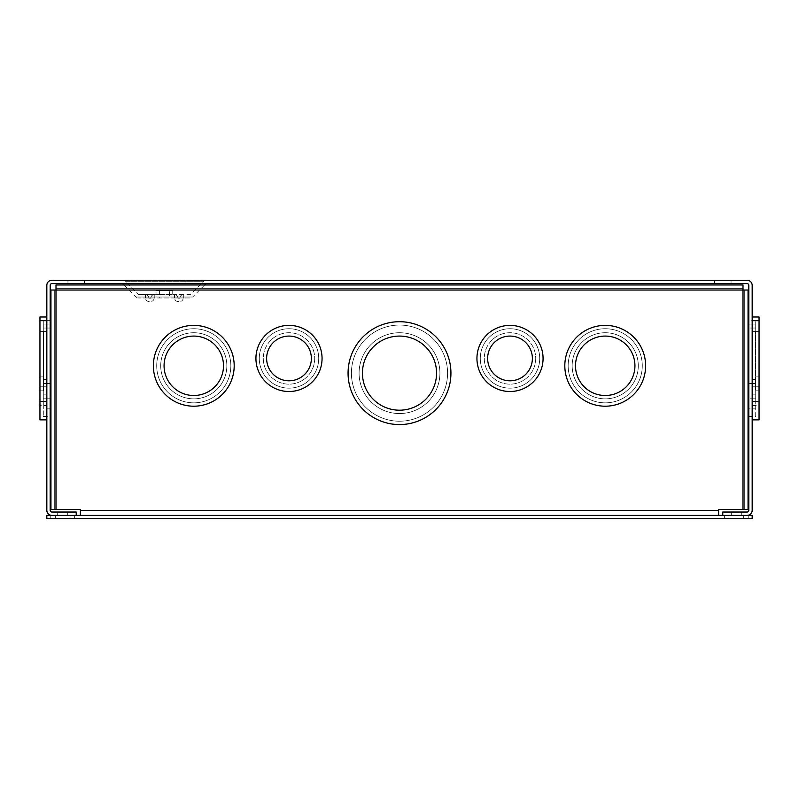 <?xml version="1.0" encoding="UTF-8"?>
<svg xmlns="http://www.w3.org/2000/svg" width="799" height="799" viewBox="0 0 799 799"><rect width="100%" height="100%" fill="white"/><g stroke="black" fill="none" stroke-linecap="round" stroke-linejoin="round"><path stroke-width="0.6" stroke-dasharray="4 3" d="M230.831 365.792A37.064 37.064 0 0 0 193.777 328.729A37.064 37.064 0 0 0 156.714 365.792A37.064 37.064 0 0 0 193.777 402.846A37.064 37.064 0 0 0 230.831 365.792A37.064 37.064 0 0 0 193.777 328.729A37.064 37.064 0 0 0 156.714 365.792A37.064 37.064 0 0 0 193.777 402.846A37.064 37.064 0 0 0 230.831 365.792A37.064 37.064 0 0 1 193.777 402.846A37.064 37.064 0 0 1 156.714 365.792A37.064 37.064 0 0 1 193.777 328.729A37.064 37.064 0 0 1 230.831 365.792A37.064 37.064 0 0 1 193.777 402.846A37.064 37.064 0 0 1 156.714 365.792A37.064 37.064 0 0 1 193.777 328.729A37.064 37.064 0 0 1 230.831 365.792M318.711 358.441A29.713 29.713 0 0 0 288.998 328.729A29.713 29.713 0 0 0 259.285 358.441A29.713 29.713 0 0 0 288.998 388.154A29.713 29.713 0 0 0 318.711 358.441A29.713 29.713 0 0 0 288.998 328.729A29.713 29.713 0 0 0 259.285 358.441A29.713 29.713 0 0 0 288.998 388.154A29.713 29.713 0 0 0 318.711 358.441A29.713 29.713 0 0 1 288.998 388.154A29.713 29.713 0 0 1 259.285 358.441A29.713 29.713 0 0 1 288.998 328.729A29.713 29.713 0 0 1 318.711 358.441A29.713 29.713 0 0 1 288.998 388.154A29.713 29.713 0 0 1 259.285 358.441A29.713 29.713 0 0 1 288.998 328.729A29.713 29.713 0 0 1 318.711 358.441M642.286 365.792A37.064 37.064 0 0 0 605.223 328.729A37.064 37.064 0 0 0 568.169 365.792A37.064 37.064 0 0 0 605.223 402.846A37.064 37.064 0 0 0 642.286 365.792A37.064 37.064 0 0 0 605.223 328.729A37.064 37.064 0 0 0 568.169 365.792A37.064 37.064 0 0 0 605.223 402.846A37.064 37.064 0 0 0 642.286 365.792A37.064 37.064 0 0 1 605.223 402.846A37.064 37.064 0 0 1 568.169 365.792A37.064 37.064 0 0 1 605.223 328.729A37.064 37.064 0 0 1 642.286 365.792A37.064 37.064 0 0 1 605.223 402.846A37.064 37.064 0 0 1 568.169 365.792A37.064 37.064 0 0 1 605.223 328.729A37.064 37.064 0 0 1 642.286 365.792M539.715 358.441A29.713 29.713 0 0 0 510.002 328.729A29.713 29.713 0 0 0 480.289 358.441A29.713 29.713 0 0 0 510.002 388.154A29.713 29.713 0 0 0 539.715 358.441A29.713 29.713 0 0 0 510.002 328.729A29.713 29.713 0 0 0 480.289 358.441A29.713 29.713 0 0 0 510.002 388.154A29.713 29.713 0 0 0 539.715 358.441A29.713 29.713 0 0 1 510.002 388.154A29.713 29.713 0 0 1 480.289 358.441A29.713 29.713 0 0 1 510.002 328.729A29.713 29.713 0 0 1 539.715 358.441A29.713 29.713 0 0 1 510.002 388.154A29.713 29.713 0 0 1 480.289 358.441A29.713 29.713 0 0 1 510.002 328.729A29.713 29.713 0 0 1 539.715 358.441M447.58 373.133A48.08 48.08 0 0 0 399.5 325.053A48.08 48.08 0 0 0 351.42 373.133A48.08 48.08 0 0 0 399.5 421.223A48.08 48.08 0 0 0 447.58 373.133A48.08 48.08 0 0 0 399.5 325.053A48.08 48.08 0 0 0 351.42 373.133A48.08 48.08 0 0 0 399.5 421.223A48.08 48.08 0 0 0 447.58 373.133A48.08 48.08 0 0 1 399.5 421.223A48.08 48.08 0 0 1 351.42 373.133A48.08 48.08 0 0 1 399.5 325.053A48.08 48.08 0 0 1 447.58 373.133A48.08 48.08 0 0 1 399.5 421.223A48.08 48.08 0 0 1 351.42 373.133A48.08 48.08 0 0 1 399.5 325.053A48.08 48.08 0 0 1 447.58 373.133M226.836 365.792A33.059 33.059 0 0 1 193.777 398.851A33.059 33.059 0 0 1 160.709 365.792A33.059 33.059 0 0 1 193.777 332.724A33.059 33.059 0 0 1 226.836 365.792A33.059 33.059 0 0 1 193.777 398.851A33.059 33.059 0 0 1 160.709 365.792A33.059 33.059 0 0 1 193.777 332.724A33.059 33.059 0 0 1 226.836 365.792A33.059 33.059 0 0 0 193.777 332.724A33.059 33.059 0 0 0 160.709 365.792A33.059 33.059 0 0 0 193.777 398.851A33.059 33.059 0 0 0 226.836 365.792A33.059 33.059 0 0 0 193.777 332.724A33.059 33.059 0 0 0 160.709 365.792A33.059 33.059 0 0 0 193.777 398.851A33.059 33.059 0 0 0 226.836 365.792M314.716 358.441A25.718 25.718 0 0 1 288.998 384.159A25.718 25.718 0 0 1 263.28 358.441A25.718 25.718 0 0 1 288.998 332.724A25.718 25.718 0 0 1 314.716 358.441A25.718 25.718 0 0 1 288.998 384.159A25.718 25.718 0 0 1 263.28 358.441A25.718 25.718 0 0 1 288.998 332.724A25.718 25.718 0 0 1 314.716 358.441A25.718 25.718 0 0 0 288.998 332.724A25.718 25.718 0 0 0 263.28 358.441A25.718 25.718 0 0 0 288.998 384.159A25.718 25.718 0 0 0 314.716 358.441A25.718 25.718 0 0 0 288.998 332.724A25.718 25.718 0 0 0 263.28 358.441A25.718 25.718 0 0 0 288.998 384.159A25.718 25.718 0 0 0 314.716 358.441M638.291 365.792A33.059 33.059 0 0 1 605.223 398.851A33.059 33.059 0 0 1 572.164 365.792A33.059 33.059 0 0 1 605.223 332.724A33.059 33.059 0 0 1 638.291 365.792A33.059 33.059 0 0 1 605.223 398.851A33.059 33.059 0 0 1 572.164 365.792A33.059 33.059 0 0 1 605.223 332.724A33.059 33.059 0 0 1 638.291 365.792A33.059 33.059 0 0 0 605.223 332.724A33.059 33.059 0 0 0 572.164 365.792A33.059 33.059 0 0 0 605.223 398.851A33.059 33.059 0 0 0 638.291 365.792A33.059 33.059 0 0 0 605.223 332.724A33.059 33.059 0 0 0 572.164 365.792A33.059 33.059 0 0 0 605.223 398.851A33.059 33.059 0 0 0 638.291 365.792M535.72 358.441A25.718 25.718 0 0 1 510.002 384.159A25.718 25.718 0 0 1 484.284 358.441A25.718 25.718 0 0 1 510.002 332.724A25.718 25.718 0 0 1 535.72 358.441A25.718 25.718 0 0 1 510.002 384.159A25.718 25.718 0 0 1 484.284 358.441A25.718 25.718 0 0 1 510.002 332.724A25.718 25.718 0 0 1 535.72 358.441A25.718 25.718 0 0 0 510.002 332.724A25.718 25.718 0 0 0 484.284 358.441A25.718 25.718 0 0 0 510.002 384.159A25.718 25.718 0 0 0 535.72 358.441A25.718 25.718 0 0 0 510.002 332.724A25.718 25.718 0 0 0 484.284 358.441A25.718 25.718 0 0 0 510.002 384.159A25.718 25.718 0 0 0 535.72 358.441M439.909 373.133A40.409 40.409 0 0 1 399.5 413.552A40.409 40.409 0 0 1 359.091 373.133A40.409 40.409 0 0 1 399.5 332.724A40.409 40.409 0 0 1 439.909 373.133A40.409 40.409 0 0 1 399.5 413.552A40.409 40.409 0 0 1 359.091 373.133A40.409 40.409 0 0 1 399.5 332.724A40.409 40.409 0 0 1 439.909 373.133A40.409 40.409 0 0 0 399.5 332.724A40.409 40.409 0 0 0 359.091 373.133A40.409 40.409 0 0 0 399.5 413.552A40.409 40.409 0 0 0 439.909 373.133A40.409 40.409 0 0 0 399.5 332.724A40.409 40.409 0 0 0 359.091 373.133A40.409 40.409 0 0 0 399.5 413.552A40.409 40.409 0 0 0 439.909 373.133M348.064 373.133A51.436 51.436 0 0 0 399.5 424.569A51.436 51.436 0 0 0 450.936 373.133A51.436 51.436 0 0 0 399.5 321.707A51.436 51.436 0 0 0 348.064 373.133A51.436 51.436 0 0 0 399.5 424.569A51.436 51.436 0 0 0 450.936 373.133A51.436 51.436 0 0 0 399.5 321.707A51.436 51.436 0 0 0 348.064 373.133A51.436 51.436 0 0 1 399.5 321.707A51.436 51.436 0 0 1 450.936 373.133A51.436 51.436 0 0 1 399.5 424.569A51.436 51.436 0 0 1 348.064 373.133M476.943 358.441A33.059 33.059 0 0 0 510.002 391.51A33.059 33.059 0 0 0 543.07 358.441A33.059 33.059 0 0 0 510.002 325.383A33.059 33.059 0 0 0 476.943 358.441A33.059 33.059 0 0 0 510.002 391.51A33.059 33.059 0 0 0 543.07 358.441A33.059 33.059 0 0 0 510.002 325.383A33.059 33.059 0 0 0 476.943 358.441A33.059 33.059 0 0 1 510.002 325.383A33.059 33.059 0 0 1 543.07 358.441A33.059 33.059 0 0 1 510.002 391.51A33.059 33.059 0 0 1 476.943 358.441M564.813 365.792A40.409 40.409 0 0 0 605.223 406.202A40.409 40.409 0 0 0 645.632 365.792A40.409 40.409 0 0 0 605.223 325.383A40.409 40.409 0 0 0 564.813 365.792A40.409 40.409 0 0 0 605.223 406.202A40.409 40.409 0 0 0 645.632 365.792A40.409 40.409 0 0 0 605.223 325.383A40.409 40.409 0 0 0 564.813 365.792A40.409 40.409 0 0 1 605.223 325.383A40.409 40.409 0 0 1 645.632 365.792A40.409 40.409 0 0 1 605.223 406.202A40.409 40.409 0 0 1 564.813 365.792M255.93 358.441A33.059 33.059 0 0 0 288.998 391.51A33.059 33.059 0 0 0 322.057 358.441A33.059 33.059 0 0 0 288.998 325.383A33.059 33.059 0 0 0 255.93 358.441A33.059 33.059 0 0 0 288.998 391.51A33.059 33.059 0 0 0 322.057 358.441A33.059 33.059 0 0 0 288.998 325.383A33.059 33.059 0 0 0 255.93 358.441A33.059 33.059 0 0 1 288.998 325.383A33.059 33.059 0 0 1 322.057 358.441A33.059 33.059 0 0 1 288.998 391.51A33.059 33.059 0 0 1 255.93 358.441M153.368 365.792A40.409 40.409 0 0 0 193.777 406.202A40.409 40.409 0 0 0 234.187 365.792A40.409 40.409 0 0 0 193.777 325.383A40.409 40.409 0 0 0 153.368 365.792A40.409 40.409 0 0 0 193.777 406.202A40.409 40.409 0 0 0 234.187 365.792A40.409 40.409 0 0 0 193.777 325.383A40.409 40.409 0 0 0 153.368 365.792A40.409 40.409 0 0 1 193.777 325.383A40.409 40.409 0 0 1 234.187 365.792A40.409 40.409 0 0 1 193.777 406.202A40.409 40.409 0 0 1 153.368 365.792M362.436 373.133A37.064 37.064 0 0 1 399.5 336.079A37.064 37.064 0 0 1 436.564 373.133A37.064 37.064 0 0 1 399.5 410.197A37.064 37.064 0 0 1 362.436 373.133A37.064 37.064 0 0 1 399.5 336.079A37.064 37.064 0 0 1 436.564 373.133A37.064 37.064 0 0 1 399.5 410.197A37.064 37.064 0 0 1 362.436 373.133A37.064 37.064 0 0 0 399.5 410.197A37.064 37.064 0 0 0 436.564 373.133A37.064 37.064 0 0 0 399.5 336.079A37.064 37.064 0 0 0 362.436 373.133M487.64 358.441A22.362 22.362 0 0 1 510.002 336.079A22.362 22.362 0 0 1 532.374 358.441A22.362 22.362 0 0 1 510.002 380.803A22.362 22.362 0 0 1 487.64 358.441A22.362 22.362 0 0 1 510.002 336.079A22.362 22.362 0 0 1 532.374 358.441A22.362 22.362 0 0 1 510.002 380.803A22.362 22.362 0 0 1 487.64 358.441A22.362 22.362 0 0 0 510.002 380.803A22.362 22.362 0 0 0 532.374 358.441A22.362 22.362 0 0 0 510.002 336.079A22.362 22.362 0 0 0 487.64 358.441M575.51 365.792A29.713 29.713 0 0 1 605.223 336.079A29.713 29.713 0 0 1 634.935 365.792A29.713 29.713 0 0 1 605.223 395.505A29.713 29.713 0 0 1 575.51 365.792A29.713 29.713 0 0 1 605.223 336.079A29.713 29.713 0 0 1 634.935 365.792A29.713 29.713 0 0 1 605.223 395.505A29.713 29.713 0 0 1 575.51 365.792A29.713 29.713 0 0 0 605.223 395.505A29.713 29.713 0 0 0 634.935 365.792A29.713 29.713 0 0 0 605.223 336.079A29.713 29.713 0 0 0 575.51 365.792M266.626 358.441A22.362 22.362 0 0 1 288.998 336.079A22.362 22.362 0 0 1 311.36 358.441A22.362 22.362 0 0 1 288.998 380.803A22.362 22.362 0 0 1 266.626 358.441A22.362 22.362 0 0 1 288.998 336.079A22.362 22.362 0 0 1 311.36 358.441A22.362 22.362 0 0 1 288.998 380.803A22.362 22.362 0 0 1 266.626 358.441A22.362 22.362 0 0 0 288.998 380.803A22.362 22.362 0 0 0 311.36 358.441A22.362 22.362 0 0 0 288.998 336.079A22.362 22.362 0 0 0 266.626 358.441M164.065 365.792A29.713 29.713 0 0 1 193.777 336.079A29.713 29.713 0 0 1 223.49 365.792A29.713 29.713 0 0 1 193.777 395.505A29.713 29.713 0 0 1 164.065 365.792A29.713 29.713 0 0 1 193.777 336.079A29.713 29.713 0 0 1 223.49 365.792A29.713 29.713 0 0 1 193.777 395.505A29.713 29.713 0 0 1 164.065 365.792A29.713 29.713 0 0 0 193.777 395.505A29.713 29.713 0 0 0 223.49 365.792A29.713 29.713 0 0 0 193.777 336.079A29.713 29.713 0 0 0 164.065 365.792M743 509.502L718.611 509.502L718.611 512.029L80.389 512.029L80.389 509.502L54.292 509.502L54.292 290.027L56 290.027L56 284.973L743 284.973L743 290.027L744.708 290.027L744.708 509.502L718.611 509.502L748.054 509.502L744.708 509.502L744.708 290.027L748.054 290.027L748.054 509.502L748.054 290.027L748.054 509.502L744.708 509.502L744.708 290.027L743 290.027L743 288.319L56 288.319L56 290.027L54.292 290.027L54.292 509.502L50.946 509.502L80.389 509.502L80.389 510.331L80.389 509.502L56 509.502L56 288.319L743 288.319L743 290.027L748.054 290.027L744.708 290.027L744.708 509.502L743 509.502L743 290.027L743 509.502L743 290.027L56 290.027L743 290.027L56 290.027L56 509.502L56 290.027L50.946 290.027L50.946 509.502L50.946 290.027L54.292 290.027L54.292 509.502L56 509.502M718.611 515.385L718.611 512.029L80.389 512.029L718.611 512.029L718.611 515.385L80.389 515.385L80.389 512.029L718.611 512.029L718.611 510.331L80.389 510.331L80.389 515.385L718.611 515.385L718.611 510.331L80.389 510.331L80.389 515.385L718.611 515.385L80.389 515.385M743 284.973L743 288.319L56 288.319L56 284.973L743 284.973L56 284.973L56 288.319L743 288.319L743 284.973M50.946 509.502L54.292 509.502L54.292 290.027L50.946 290.027L50.946 509.502M122.736 280.269L206.032 280.269L122.736 280.269A3.346 3.346 0 0 1 125.113 281.248L203.665 281.248L125.113 281.248L138.497 294.641L164.384 294.641L138.497 294.641M206.032 280.269A3.346 3.346 0 0 0 203.665 281.248L190.272 294.641L164.384 294.641L190.272 294.641M204.674 284.973L192.639 297.008L136.13 297.008L192.639 297.008A3.346 3.346 0 0 1 190.272 297.987L138.497 297.987L190.272 297.987M124.095 284.973L136.13 297.008A3.346 3.346 0 0 0 138.497 297.987M84.474 280.269L84.474 283.615L67.955 283.615L84.474 283.615L67.955 283.615L84.474 283.615L84.474 280.269L67.955 280.269L67.955 283.615L67.955 280.269L84.474 280.269M731.045 280.269L731.045 283.615L714.526 283.615L731.045 283.615L714.526 283.615L731.045 283.615L731.045 280.269L714.526 280.269L714.526 283.615L714.526 280.269L731.045 280.269M43.296 324.024L50.177 324.024L50.177 398.152L50.177 324.024L50.177 398.152L50.177 324.024L50.177 398.152L50.177 324.024L50.177 398.152L50.177 324.024L43.296 324.024L50.177 324.024L43.296 324.024L50.177 324.024L43.296 324.024L50.177 324.024L43.296 324.024L43.296 398.152L50.177 398.152L43.296 398.152L43.296 324.024L43.296 383.45L50.177 383.45L43.296 383.45L43.296 324.024L43.296 398.152L43.296 324.024L43.296 383.45L43.296 324.024L43.296 383.45L50.177 383.45L43.296 383.45L43.296 324.024L43.296 398.152L50.177 398.152L43.296 398.152L43.296 324.024M43.296 320.359L43.296 416.519L43.296 320.359L50.177 320.359L50.177 416.519L50.177 320.359M43.296 416.519L50.177 416.519M67.695 512.029L67.695 515.385L57.698 515.385L67.695 515.385L57.698 515.385L67.695 515.385L67.695 512.029L57.698 512.029L57.698 515.385L57.698 512.029L67.695 512.029M39.95 401.498L39.95 320.679L39.95 401.498L39.95 320.679L39.95 401.498L39.95 320.679L39.95 401.498L39.95 320.679L39.95 401.498L46.831 401.498L46.831 320.679L46.831 401.498L46.831 320.679L46.831 401.498L46.831 320.679L46.831 401.498L46.831 320.679L46.831 401.498L39.95 401.498L46.831 401.498M46.831 419.865L46.831 317.003L46.831 419.865M39.95 386.806L46.831 386.806L46.831 320.679L46.831 386.806L39.95 386.806L46.831 386.806L39.95 386.806L39.95 320.679L46.831 320.679L39.95 320.679L46.831 320.679L39.95 320.679L46.831 320.679L39.95 320.679L39.95 386.806M39.95 320.679L46.831 320.679M759.05 320.679L759.05 401.498L759.05 320.679L759.05 401.498L759.05 320.679L759.05 401.498L759.05 320.679L759.05 401.498L759.05 320.679L752.169 320.679L752.169 401.498L752.169 320.679L752.169 401.498L752.169 320.679L752.169 401.498L752.169 320.679L752.169 401.498L752.169 320.679L752.169 386.806L752.169 320.679L759.05 320.679L752.169 320.679M752.169 419.865L752.169 317.003L752.169 419.865M759.05 386.806L752.169 386.806L759.05 386.806M759.05 401.498L752.169 401.498M731.305 515.385L731.305 512.029L741.302 512.029L731.305 512.029L741.302 512.029L731.305 512.029L731.305 515.385L741.302 515.385L741.302 512.029L741.302 515.385L731.305 515.385M755.704 398.152L748.823 398.152L748.823 324.024L748.823 398.152L748.823 324.024L748.823 398.152L748.823 324.024L748.823 398.152L748.823 324.024L748.823 398.152L755.704 398.152L748.823 398.152L755.704 398.152L755.704 324.024L748.823 324.024L755.704 324.024L755.704 398.152L755.704 324.024L755.704 383.45L748.823 383.45L755.704 383.45L748.823 383.45L755.704 383.45L755.704 324.024L748.823 324.024L755.704 324.024L755.704 398.152L755.704 324.024L755.704 383.45L755.704 324.024L748.823 324.024L755.704 324.024L755.704 398.152L755.704 324.024L748.823 324.024L755.704 324.024L755.704 398.152M755.704 416.519L755.704 320.359L755.704 416.519L748.823 416.519L748.823 320.359L748.823 416.519M755.704 320.359L748.823 320.359M267.246 283.445L237.862 283.445L267.246 283.615M122.736 283.615L206.032 283.615L122.736 283.615M156.035 290.646L172.734 290.646L156.035 290.646L156.035 294.641L172.734 294.641L156.035 294.641M172.734 290.646L172.734 294.641M43.296 328.029L46.831 328.029L43.296 328.029L46.831 328.029L46.831 394.147L46.831 328.029L46.831 394.147L46.831 328.029L46.831 394.147L46.831 328.029L46.831 394.147L46.831 328.029L43.296 328.029L43.296 408.848L43.296 328.029L43.296 394.147L43.296 328.029L43.296 394.147L43.296 328.029L50.177 328.029L50.177 408.848L50.177 328.029M46.831 394.147L43.296 394.147L46.831 394.147M46.831 379.455L43.296 379.455L46.831 379.455M50.177 408.848L43.296 408.848M46.831 405.493L46.831 331.375L46.831 405.493L39.95 405.493L39.95 331.375L39.95 405.493M46.831 331.375L39.95 331.375L39.95 390.801L39.95 331.375L39.95 390.801L39.95 331.375L39.95 390.801L39.95 331.375L39.95 390.801L39.95 331.375L39.95 376.109L39.95 331.375L43.476 331.375L43.476 376.109L39.95 376.109L43.476 376.109L39.95 376.109L43.476 376.109L43.476 331.375L39.95 331.375L43.476 331.375L43.476 390.801L39.95 390.801L43.476 390.801L39.95 390.801L43.476 390.801L43.476 331.375L43.476 376.109L43.476 331.375L39.95 331.375L43.476 331.375L43.476 390.801L43.476 331.375L43.476 390.801L43.476 331.375L39.95 331.375L43.476 331.375L43.476 390.801L43.476 331.375L39.95 331.375M43.476 331.375L43.476 376.109L43.476 331.375M752.169 331.375L752.169 405.493L752.169 331.375L759.05 331.375L759.05 405.493L759.05 331.375L759.05 390.801L759.05 331.375L759.05 390.801L759.05 331.375L759.05 390.801L759.05 331.375L759.05 390.801L759.05 331.375L759.05 376.109L759.05 331.375L755.524 331.375L759.05 331.375M752.169 405.493L759.05 405.493M755.524 376.109L759.05 376.109L755.524 376.109L755.524 331.375L755.524 390.801L759.05 390.801L755.524 390.801L755.524 331.375L755.524 376.109L759.05 376.109L755.524 376.109L755.524 331.375L755.524 390.801L755.524 331.375L755.524 390.801L759.05 390.801L755.524 390.801L755.524 331.375L755.524 376.109M755.704 328.029L752.169 328.029L755.704 328.029L752.169 328.029L752.169 394.147L752.169 328.029L752.169 394.147L752.169 328.029L752.169 394.147L755.704 394.147L755.704 328.029L755.704 408.848L755.704 328.029L755.704 394.147L755.704 328.029L755.704 394.147L752.169 394.147L755.704 394.147L752.169 394.147L752.169 328.029L755.704 328.029L752.169 328.029L752.169 379.455L755.704 379.455L752.169 379.455L755.704 379.455L752.169 379.455L752.169 328.029L752.169 394.147L752.169 328.029L755.704 328.029L752.169 328.029L752.169 379.455L752.169 328.029L752.169 379.455L752.169 328.029L755.704 328.029L748.823 328.029L748.823 408.848L755.704 408.848M238.092 283.445L267.016 283.445L238.092 283.615M169.378 290.646L159.391 290.646L169.378 290.646L169.378 297.987L159.391 297.987L169.378 297.987M159.391 290.646L159.391 297.987M51.885 280.269L747.115 280.269A5.054 5.054 0 0 1 752.169 285.323L752.169 510.331A5.054 5.054 0 0 1 747.115 515.385L722.785 515.385L722.785 512.029L747.115 512.029A1.708 1.708 0 0 0 748.823 510.331L748.823 285.323A1.708 1.708 0 0 0 747.115 283.615L51.885 283.615A1.708 1.708 0 0 0 50.177 285.323L50.177 510.331A1.708 1.708 0 0 0 51.885 512.029L76.215 512.029L76.215 515.385L51.885 515.385A5.054 5.054 0 0 1 46.831 510.331L46.831 285.323A5.054 5.054 0 0 1 51.885 280.269M39.95 419.865L39.95 317.003M759.05 317.003L759.05 419.865M154.237 294.641L145.438 294.641L154.237 294.641A3.346 3.346 0 0 0 151.001 297.118A3.346 3.346 0 0 1 154.237 294.641L154.237 297.987L154.237 294.641L154.237 297.987L145.438 297.987L154.237 297.987L154.237 294.641M183.331 294.641L174.532 294.641L183.331 294.641A3.346 3.346 0 0 0 180.095 297.118A3.346 3.346 0 0 1 183.331 294.641L183.331 297.987L174.532 297.987L174.532 294.641A3.346 3.346 0 0 1 177.768 297.118A3.346 3.346 0 0 0 174.532 294.641L174.532 297.987L183.331 297.987L183.331 294.641L183.051 299.036A3.346 3.346 0 0 1 179.815 301.513L178.047 301.513A3.346 3.346 0 0 1 174.811 299.036L174.532 294.641L174.811 299.036A3.346 3.346 0 0 0 178.047 301.513L179.815 301.513A3.346 3.346 0 0 0 183.051 299.036L183.331 294.641M145.438 294.641L145.438 297.987L145.438 294.641A3.346 3.346 0 0 1 148.674 297.118A3.346 3.346 0 0 0 145.438 294.641L145.438 297.987L145.438 294.641M748.823 408.848L748.823 328.029M151.001 297.118L150.721 298.167L151.001 297.118M154.237 297.987L153.957 299.036A3.346 3.346 0 0 1 150.721 301.513L148.954 301.513A3.346 3.346 0 0 1 145.718 299.036L145.438 297.987L145.718 299.036A3.346 3.346 0 0 0 148.954 301.513L150.721 301.513A3.346 3.346 0 0 0 153.957 299.036L154.237 297.987M148.674 297.118L148.954 298.167L150.721 298.167L148.954 298.167L148.674 297.118M179.815 298.167L180.095 297.118L179.815 298.167L178.047 298.167L179.815 298.167M177.768 297.118L178.047 298.167L177.768 297.118M246.671 283.615L258.427 283.615L246.671 283.615M243.875 283.615L261.233 283.615L243.875 283.615M241.528 283.615L263.57 283.615L241.528 283.615M258.427 283.445L246.671 283.445L258.427 283.445M261.233 283.445L243.875 283.445L261.233 283.445M263.57 283.445L241.528 283.445L263.57 283.445M748.234 515.385L748.234 518.731L724.373 518.731L748.234 518.731L724.373 518.731L748.234 518.731L748.234 515.385L743.649 515.385L743.649 518.731L743.649 515.385L743.649 518.731L743.649 515.385L728.958 515.385L728.958 518.731L728.958 515.385L724.373 515.385L724.373 518.731L724.373 515.385L748.234 515.385L728.958 515.385L728.958 518.731L728.958 515.385L724.373 515.385L748.234 515.385M74.627 515.385L74.627 518.731L50.766 518.731L74.627 518.731L50.766 518.731L74.627 518.731L74.627 515.385L70.042 515.385L70.042 518.731L70.042 515.385L70.042 518.731L70.042 515.385L55.351 515.385L55.351 518.731L55.351 515.385L50.766 515.385L50.766 518.731L50.766 515.385L74.627 515.385L55.351 515.385L55.351 518.731L55.351 515.385L50.766 515.385L74.627 515.385M46.831 518.731L752.169 518.731L752.169 515.385L46.831 515.385L46.831 518.731M80.389 510.331L718.611 510.331"/><path stroke-width="1.2" d="M450.936 373.133A51.436 51.436 0 0 1 399.5 424.569A51.436 51.436 0 0 1 348.064 373.133A51.436 51.436 0 0 1 399.5 321.707A51.436 51.436 0 0 1 450.936 373.133M322.057 358.441A33.059 33.059 0 0 1 288.998 391.51A33.059 33.059 0 0 1 255.93 358.441A33.059 33.059 0 0 1 288.998 325.383A33.059 33.059 0 0 1 322.057 358.441M234.187 365.792A40.409 40.409 0 0 1 193.777 406.202A40.409 40.409 0 0 1 153.368 365.792A40.409 40.409 0 0 1 193.777 325.383A40.409 40.409 0 0 1 234.187 365.792M543.07 358.441A33.059 33.059 0 0 1 510.002 391.51A33.059 33.059 0 0 1 476.943 358.441A33.059 33.059 0 0 1 510.002 325.383A33.059 33.059 0 0 1 543.07 358.441M645.632 365.792A40.409 40.409 0 0 1 605.223 406.202A40.409 40.409 0 0 1 564.813 365.792A40.409 40.409 0 0 1 605.223 325.383A40.409 40.409 0 0 1 645.632 365.792M436.564 373.133A37.064 37.064 0 0 0 399.5 336.079A37.064 37.064 0 0 0 362.436 373.133A37.064 37.064 0 0 0 399.5 410.197A37.064 37.064 0 0 0 436.564 373.133M311.36 358.441A22.362 22.362 0 0 0 288.998 336.079A22.362 22.362 0 0 0 266.626 358.441A22.362 22.362 0 0 0 288.998 380.803A22.362 22.362 0 0 0 311.36 358.441M223.49 365.792A29.713 29.713 0 0 0 193.777 336.079A29.713 29.713 0 0 0 164.065 365.792A29.713 29.713 0 0 0 193.777 395.505A29.713 29.713 0 0 0 223.49 365.792M532.374 358.441A22.362 22.362 0 0 0 510.002 336.079A22.362 22.362 0 0 0 487.64 358.441A22.362 22.362 0 0 0 510.002 380.803A22.362 22.362 0 0 0 532.374 358.441M634.935 365.792A29.713 29.713 0 0 0 605.223 336.079A29.713 29.713 0 0 0 575.51 365.792A29.713 29.713 0 0 0 605.223 395.505A29.713 29.713 0 0 0 634.935 365.792M80.389 515.385L80.389 509.502L50.946 509.502L50.946 290.027L56 290.027L56 284.973L743 284.973L743 290.027L56 290.027L56 509.502M743 509.502L743 290.027L748.054 290.027L748.054 509.502L718.611 509.502L718.611 515.385M46.831 317.003L39.95 317.003L39.95 419.865L46.831 419.865M39.95 401.498L46.831 401.498M39.95 320.679L46.831 320.679M752.169 419.865L759.05 419.865L759.05 317.003L752.169 317.003M759.05 320.679L752.169 320.679M759.05 401.498L752.169 401.498M204.674 284.973L206.032 283.615M124.095 284.973L122.736 283.615M747.115 280.269L51.885 280.269A5.054 5.054 0 0 0 46.831 285.323L46.831 510.331A5.054 5.054 0 0 0 51.885 515.385L76.215 515.385L76.215 512.029L51.885 512.029A1.708 1.708 0 0 1 50.177 510.331L50.177 285.323A1.708 1.708 0 0 1 51.885 283.615L747.115 283.615A1.708 1.708 0 0 1 748.823 285.323L748.823 510.331A1.708 1.708 0 0 1 747.115 512.029L722.785 512.029L722.785 515.385L747.115 515.385A5.054 5.054 0 0 0 752.169 510.331L752.169 285.323A5.054 5.054 0 0 0 747.115 280.269M752.169 518.731L46.831 518.731L46.831 515.385L752.169 515.385L752.169 518.731M80.389 510.331L718.611 510.331"/></g></svg>
